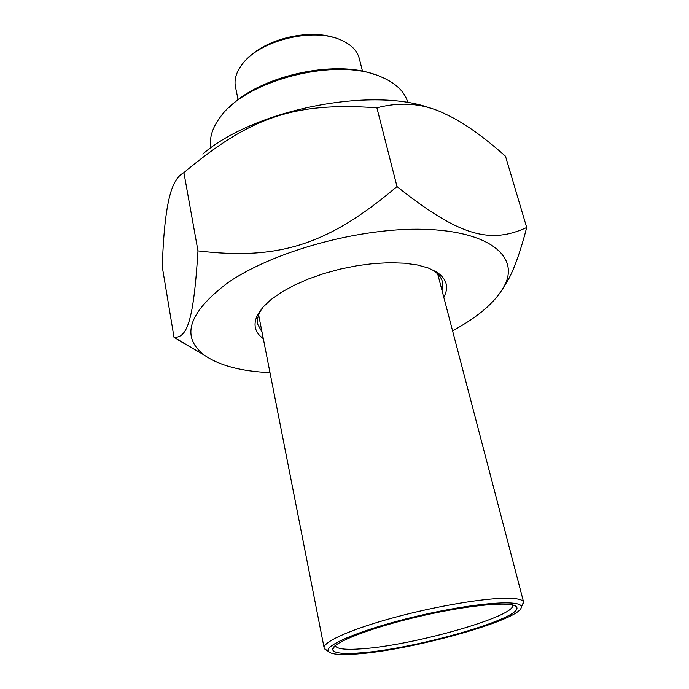 <?xml version="1.0" encoding="UTF-8"?>
<svg xmlns="http://www.w3.org/2000/svg" width="689" height="689" viewBox="0 0 689 689"><rect width="100%" height="100%" fill="white"/><g stroke="black" fill="none" stroke-linecap="round" stroke-linejoin="round"><path stroke-width="1.03" d="M202.764 154.009C254.87 109.112 373.92 85.944 431.831 108.724M526.706 227.508L505.493 156.222C482.817 136.103 462.982 122.142 445.972 114.322C424.7 103.539 401.678 101.369 376.892 107.803C293.436 101.851 250.012 117.354 183.903 172.629C180.122 174.644 177.03 177.995 174.644 182.671C167.772 195.159 163.655 223.245 162.294 266.927L174.007 337.283C187.063 338.092 193.566 321.479 197.976 250.891C277.96 260.442 327.551 245.43 397.002 186.555C460.579 237.412 491.162 243.803 526.706 227.508C520.824 250.21 514.838 267.323 508.74 278.856L501.73 290.525M202.833 354.275L174.007 337.283M452.57 330.806C479.561 316.217 497.148 300.585 505.338 283.911C518.404 256.093 488.871 231.108 424.217 229.308C359.813 227.31 272.155 251.614 227.06 283.308C188.278 312.927 180.673 336.861 204.263 355.102C219.119 365.48 241.029 371.319 269.985 372.628M376.892 107.803L397.002 186.555M183.903 172.629L197.976 250.891M443.802 297.295C449.168 287.227 446.739 278.778 436.525 271.948L433.036 270.329C437.894 273.404 440.951 276.995 442.217 281.095L442.062 290.655M261.975 331.909L257.936 324.717C256.902 320.574 257.695 316.087 260.321 311.247L263.069 307.061M436.525 271.948L428.067 267.909L417.267 264.946L404.383 263.181L389.785 262.69L373.894 263.517L357.238 265.661L340.34 269.054L323.778 273.593L308.086 279.123L293.781 285.453L281.293 292.36L270.984 299.62L263.12 307.001L257.858 314.262C252.777 324.174 254.585 332.305 263.301 338.643M238.11 99.767L235.604 87.546C233.838 79.933 236.155 72.035 242.554 63.844C260.02 40.229 313.478 27.224 340.874 39.979L341.21 40.117C350.925 44.441 356.902 50.357 359.115 57.876L359.425 59.09M373.86 74.317C333.665 59.228 258.831 76.367 229.222 107.441M210.937 147.816C209.137 138.205 212.178 128.068 220.067 117.423C245.439 80.062 337.067 56.731 380.853 76.78L383.954 78.115C396.778 84.196 404.684 92.119 407.655 101.903L407.888 102.713L407.655 101.903M333.932 37.594C309.146 29.05 267.78 38.524 249.185 57.006M521.573 606.372L523.58 602.014C522.391 599.12 515.01 597.906 501.428 598.353C475.272 599.309 426.577 608.232 386.684 619.609C346.713 630.986 321.996 642.777 324.2 648.237L326.887 650.433M512.547 604.951C517.482 615.94 413.469 645.515 361.734 648.814C345.826 650.003 337.042 649.029 335.388 645.894L335.302 645.541M360.175 652.888C415.209 649.21 526.146 617.335 516.388 606.837C512.65 600.98 469.106 604.83 419.945 616.267C370.76 627.645 331.736 642.94 332.615 649.434C333.347 653.103 342.536 654.257 360.175 652.888M357.195 653.956C340.814 655.248 331.263 654.447 328.55 651.536C322.788 645.464 364.49 628.334 419.679 615.57C474.85 602.729 521.961 599.275 521.272 606.871C523.192 619.144 412.642 650.14 357.195 653.956M505.338 283.911L508.74 278.856M204.263 355.102L177.504 339.574M260.321 311.247L257.858 314.262M257.643 323.227L257.936 324.717M359.115 57.876L362.517 71.277M523.58 602.014L437.687 273.938M324.088 647.651L258.642 314.933M334.897 645.886L332.615 649.434M513.951 605.355L516.388 606.837M521.272 606.871L523.726 602.703M328.55 651.536L324.545 648.874"/></g></svg>
